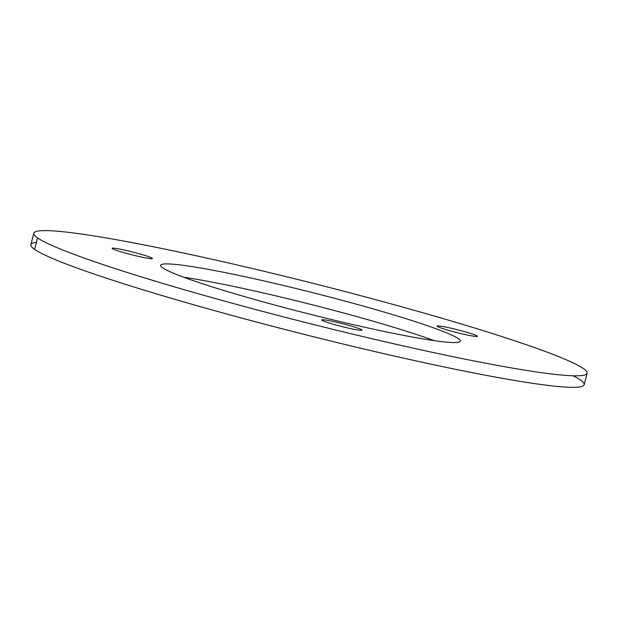 <?xml version="1.0" encoding="UTF-8"?>
<svg xmlns="http://www.w3.org/2000/svg" width="618" height="618" viewBox="0 0 618 618"><rect width="100%" height="100%" fill="white"/><g stroke="black" fill="none" stroke-linecap="round" stroke-linejoin="round"><path stroke-width="0.93" d="M33.812 233.21L30.9 244.713A285.361 19.907 14.2 0 0 34.639 249.402L37.551 237.899A285.361 19.907 -165.8 0 1 33.812 233.21A285.361 19.907 -165.8 0 1 315.334 283.917A285.361 19.907 -165.8 0 1 587.1 373.218A285.361 19.907 -165.8 0 1 330.908 328.838A285.361 19.907 -165.8 0 1 37.551 237.899L34.639 249.402A285.361 19.907 14.2 0 0 327.996 340.333A285.361 19.907 14.2 0 0 584.188 384.713L587.1 373.218M37.551 237.899A285.361 19.907 14.2 0 0 486.405 363.353A285.361 19.907 14.2 0 0 407.401 308.39A285.361 19.907 14.2 0 0 37.551 237.899M321.916 320.271A20.811 1.452 -165.8 0 1 348.884 325.408A20.811 1.452 -165.8 0 1 354.647 329.417A20.811 1.452 -165.8 0 1 321.916 320.271A20.811 1.452 14.2 0 0 343.307 326.899A20.811 1.452 14.2 0 0 361.986 330.136A20.811 1.452 14.2 0 0 342.171 323.623A20.811 1.452 14.2 0 0 321.638 319.923A20.811 1.452 14.2 0 0 321.916 320.271M112.391 248.66A20.811 1.452 -165.8 0 1 139.359 253.797A20.811 1.452 -165.8 0 1 145.122 257.806A20.811 1.452 -165.8 0 1 112.391 248.66A20.811 1.452 14.2 0 0 133.782 255.288A20.811 1.452 14.2 0 0 152.461 258.525A20.811 1.452 14.2 0 0 132.646 252.013A20.811 1.452 14.2 0 0 112.121 248.312A20.811 1.452 14.2 0 0 112.391 248.66M437.359 326.435A20.811 1.452 -165.8 0 1 464.327 331.572A20.811 1.452 -165.8 0 1 470.089 335.582A20.811 1.452 -165.8 0 1 437.359 326.435A20.811 1.452 14.2 0 0 458.749 333.063A20.811 1.452 14.2 0 0 477.428 336.3A20.811 1.452 14.2 0 0 457.614 329.788A20.811 1.452 14.2 0 0 437.088 326.088A20.811 1.452 14.2 0 0 437.359 326.435M162.634 267.833A154.57 10.784 -165.8 0 1 362.967 306.018A154.57 10.784 -165.8 0 1 405.763 335.79A154.57 10.784 -165.8 0 1 162.634 267.833A154.57 10.784 14.2 0 0 321.53 317.096A154.57 10.784 14.2 0 0 460.302 341.136A154.57 10.784 14.2 0 0 313.102 292.762A154.57 10.784 14.2 0 0 160.603 265.3A154.57 10.784 14.2 0 0 162.634 267.833M573.079 375.79A285.361 19.907 -165.8 0 1 369.34 350.282A285.361 19.907 -165.8 0 1 34.639 249.402A285.361 19.907 -165.8 0 1 36.423 242.364M434.145 340.634A154.57 10.784 14.2 0 0 183.855 277.297A154.57 10.784 -165.8 0 1 434.145 340.634"/></g></svg>
